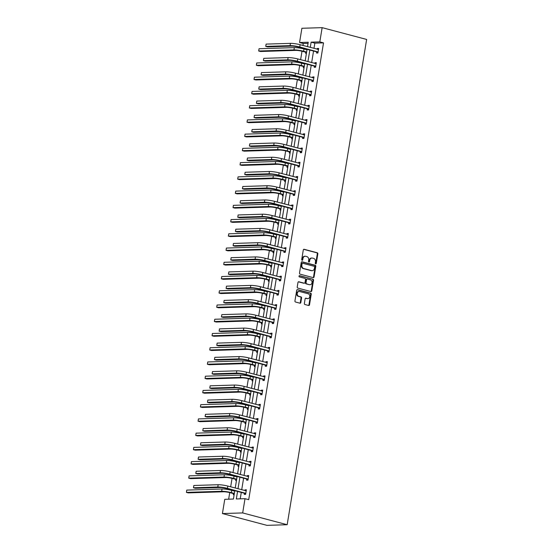 <?xml version="1.0" encoding="UTF-8"?>
<svg xmlns="http://www.w3.org/2000/svg" width="553" height="553" viewBox="0 0 553 553"><rect width="100%" height="100%" fill="white"/><g stroke="black" fill="none" stroke-linecap="round" stroke-linejoin="round"><path stroke-width="0.83" d="M315.673 263.864A0.643 0.518 88.2 0 0 316.288 263.373L317.844 253.855A0.919 0.74 88.2 0 0 317.263 252.769L304.157 249.292A0.919 0.74 88.2 0 0 303.286 249.997L301.724 259.516A0.643 0.518 88.2 0 0 302.747 259.786L302.947 258.555A2.931 2.378 88.2 0 1 305.187 256.239A2.931 2.378 88.2 0 1 305.747 256.309L306.839 256.592A2.931 2.378 88.2 0 1 308.698 260.076L308.498 261.313A0.643 0.518 88.2 0 0 309.514 261.583L309.715 260.345A2.931 2.378 88.2 0 1 311.954 258.037A2.931 2.378 88.2 0 1 312.514 258.099L313.606 258.389A2.931 2.378 88.2 0 1 315.466 261.873L315.265 263.104A0.643 0.518 88.2 0 0 315.673 263.864M315.521 263.795A0.643 0.518 88.2 0 0 315.742 263.394L317.298 253.875A0.919 0.74 88.2 0 0 316.717 252.783L303.721 249.341M301.979 260.207A0.643 0.518 88.2 0 0 302.201 259.806L302.401 258.569L302.947 258.555M308.747 261.998A0.643 0.518 88.2 0 0 308.968 261.597L309.168 260.366L309.715 260.345M304.371 303.424A0.919 0.74 88.2 0 0 304.952 304.516L308.629 305.491A0.919 0.74 88.2 0 0 309.507 304.786L311.235 294.217A0.919 0.74 88.2 0 0 310.655 293.125L297.549 289.654A0.919 0.74 88.2 0 0 296.678 290.36L294.943 300.929A0.919 0.74 88.2 0 0 295.523 302.014L299.968 303.196A0.919 0.74 88.2 0 0 300.839 302.491L301.585 297.963A0.919 0.74 88.2 0 0 300.998 296.878L298.8 296.297A2.454 1.984 88.2 0 1 297.21 293.671A2.454 1.984 88.2 0 1 299.118 291.445A2.454 1.984 88.2 0 1 299.581 291.5L308.208 293.788A2.454 1.984 88.2 0 1 309.798 296.415A2.454 1.984 88.2 0 1 307.897 298.634A2.454 1.984 88.2 0 1 307.427 298.579L305.989 298.198A0.919 0.74 88.2 0 0 305.111 298.903L304.371 303.424M319.807 41.89L323.519 42.871L248.712 499.67L245.007 498.688L242.677 512.928L287.173 524.721L366.639 39.443L322.143 27.65L319.807 41.89L311.139 42.159L310.281 47.392M313.192 277.627A0.919 0.74 88.2 0 0 314.069 276.922L315.798 266.352A0.919 0.74 88.2 0 0 315.217 265.267L302.111 261.79A0.919 0.74 88.2 0 0 301.24 262.495L299.505 273.064A0.919 0.74 88.2 0 0 300.085 274.157L313.192 277.627M313.516 280.281L311.788 290.857A0.919 0.74 88.2 0 1 310.91 291.555L297.804 288.085A0.919 0.74 88.2 0 1 297.224 287L297.97 282.472A0.919 0.74 88.2 0 1 298.841 281.767L304.157 283.177A0.919 0.74 88.2 0 0 305.028 282.472L305.526 279.472A0.919 0.74 88.2 0 0 304.938 278.387L299.408 276.922A0.643 0.518 88.2 0 1 299.615 275.664L312.936 279.196A0.919 0.74 88.2 0 1 313.516 280.281L312.97 280.302L311.242 290.871L311.788 290.857M234.797 490.705L233.428 499.048L224.76 499.318L222.424 513.557L266.926 525.35L287.173 524.721M236.47 480.488L235.654 480.509L235.82 479.486M236.276 476.7L236.352 476.264M241.136 452.008L240.32 452.036L240.486 451.013M240.942 448.227L241.011 447.785M245.795 423.536L244.979 423.557L245.145 422.533M245.601 419.748L245.677 419.312M250.461 395.056L249.645 395.084L249.811 394.061M250.267 391.275L250.336 390.833M255.127 366.584L254.304 366.604L254.477 365.581M254.933 362.796L255.002 362.36M259.786 338.104L258.97 338.132L259.136 337.109M259.592 334.323L259.668 333.881M264.452 309.632L263.636 309.652L263.802 308.629M264.258 305.844L264.327 305.408M269.111 281.152L268.295 281.18L268.461 280.157M268.917 277.371L268.993 276.929M273.776 252.68L272.961 252.707L273.127 251.677M273.583 248.891L273.652 248.456M278.442 224.2L277.62 224.228L277.793 223.205M278.249 220.419L278.318 219.983M283.101 195.727L282.286 195.755L282.452 194.725M282.908 191.939L282.984 191.504M287.767 167.248L286.945 167.276L287.118 166.253M287.574 163.467L287.643 163.031M292.426 138.775L291.611 138.803L291.777 137.773M292.233 134.987L292.309 134.552M297.092 110.296L296.277 110.323L296.443 109.3M296.899 106.515L296.968 106.079M301.758 81.823L300.936 81.851L301.109 80.821M301.565 78.035L301.634 77.6M306.417 53.344L305.602 53.371L305.768 52.348M306.224 49.563L306.293 49.127M308.056 43.355L303.272 43.5L302.947 45.45M302.512 48.125L302.436 48.595M302.007 51.229L300.618 59.689M300.182 62.358L300.106 62.835M299.671 65.468L298.288 73.929M297.853 76.597L297.77 77.074M297.341 79.708L295.959 88.169M295.516 90.837L295.44 91.314M295.012 93.948L293.622 102.402M293.187 105.077L293.111 105.547M292.675 108.181L291.293 116.642M290.857 119.31L290.774 119.787M290.346 122.42L288.963 130.881M288.521 133.549L288.445 134.026M288.016 136.66L286.627 145.121M286.191 147.789L286.115 148.266M285.68 150.9L284.297 159.354M283.862 162.029L283.786 162.499M283.35 165.133L281.968 173.594M281.532 176.262L281.449 176.739M281.021 179.372L279.631 187.833M279.196 190.502L279.12 190.979M278.691 193.612L277.302 202.066M276.866 204.741L276.79 205.218M276.355 207.845L274.972 216.306M274.537 218.974L274.454 219.451M274.025 222.085L272.643 230.546M272.2 233.214L272.124 233.691M271.696 236.325L270.306 244.785M269.871 247.454L269.795 247.931M269.359 250.564L267.977 259.018M267.541 261.693L267.458 262.17M267.03 264.797L265.647 273.258M265.205 275.926L265.129 276.403M264.7 279.037L263.311 287.498M262.875 290.166L262.799 290.643M262.371 293.277L260.981 301.738M260.546 304.406L260.47 304.883M260.034 307.516L258.652 315.97M258.216 318.646L258.133 319.116M257.705 321.749L256.322 330.21M255.88 332.878L255.804 333.355M255.375 335.989L253.986 344.45M253.551 347.118L253.474 347.595M253.039 350.229L251.656 358.69M251.221 361.358L251.138 361.835M250.709 364.468L249.327 372.922M248.885 375.598L248.809 376.068M248.38 378.701L246.991 387.162M246.555 389.83L246.479 390.307M246.044 392.941L244.661 401.402M244.226 404.07L244.149 404.547M243.714 407.181L242.332 415.642M241.896 418.31L241.813 418.787M241.385 421.421L239.995 429.875M239.56 432.55L239.484 433.02M239.055 435.653L237.666 444.114M237.23 446.783L237.154 447.259M236.719 449.893L235.336 458.354M234.901 461.022L234.818 461.499M234.389 464.133L233.007 472.594M232.564 475.262L232.488 475.739M232.06 478.373L230.67 486.827M230.235 489.502L230.159 489.972M229.723 492.605L228.645 499.2M304.088 67.584L303.272 67.611L303.438 66.588M303.894 63.802L303.963 63.36M299.422 96.063L298.606 96.084L298.772 95.061M299.228 92.275L299.304 91.839M294.763 124.536L293.94 124.563L294.113 123.54M294.569 120.754L294.638 120.312M290.097 153.015L289.281 153.036L289.447 152.013M289.903 149.227L289.972 148.792M285.431 181.488L284.615 181.515L284.781 180.492M285.237 177.707L285.313 177.264M280.772 209.967L279.956 209.988L280.122 208.965M280.578 206.179L280.648 205.744M276.106 238.44L275.29 238.467L275.456 237.437M275.912 234.652L275.988 234.216M271.447 266.919L270.624 266.94L270.797 265.917M271.253 263.131L271.323 262.696M266.781 295.392L265.965 295.42L266.131 294.39M266.587 291.604L266.657 291.168M262.115 323.871L261.299 323.892L261.472 322.869M261.928 320.083L261.998 319.648M257.456 352.344L256.64 352.372L256.806 351.342M257.263 348.556L257.332 348.12M252.79 380.817L251.974 380.844L252.14 379.821M252.597 377.035L252.673 376.6M248.131 409.296L247.309 409.324L247.481 408.294M247.938 405.508L248.007 405.072M243.465 437.769L242.649 437.796L242.815 436.773M243.272 433.987L243.348 433.552M238.806 466.248L237.984 466.276L238.156 465.246M238.613 462.46L238.682 462.025M234.14 494.721L233.325 494.748L233.49 493.725M233.947 490.94L234.016 490.504M303.272 43.5L299.56 42.519L301.89 28.279L322.143 27.65M222.424 513.557L242.677 512.928M237.562 491.437L236.331 498.958L245.007 498.688M309.839 50.067L307.945 61.632M307.509 64.3L305.615 75.872M305.18 78.54L303.286 90.104M302.844 92.78L300.95 104.344M300.514 107.012L298.62 118.584M298.185 121.252L296.29 132.824M295.855 135.492L293.961 147.057M293.519 149.732L291.625 161.296M291.189 163.964L289.295 175.536M288.86 178.204L286.966 189.776M286.523 192.444L284.629 204.009M284.194 206.684L282.3 218.248M281.864 220.917L279.97 232.488M279.528 235.156L277.634 246.728M277.198 249.396L275.304 260.961M274.869 263.636L272.975 275.2M272.539 277.869L270.645 289.44M270.203 292.108L268.309 303.68M267.873 306.348L265.979 317.913M265.544 320.588L263.65 332.153M263.207 334.821L261.313 346.392M260.878 349.061L258.984 360.632M258.548 363.3L256.654 374.865M256.219 377.54L254.318 389.105M253.882 391.773L251.988 403.344M251.553 406.013L249.659 417.577M249.223 420.252L247.329 431.817M246.887 434.485L244.993 446.057M244.557 448.725L242.663 460.296M242.228 462.965L240.334 474.529M239.891 477.204L237.997 488.769M307.509 46.659L308.235 42.249L299.56 42.519M235.232 488.036L237.126 476.472M237.569 473.797L239.463 462.232M239.898 459.564L241.792 447.992M242.228 445.324L244.122 433.752M244.564 431.084L246.458 419.52M246.894 416.844L248.788 405.28M249.223 402.612L251.117 391.04M251.553 388.372L253.447 376.807M253.889 374.132L255.783 362.568M256.219 359.899L258.113 348.328M258.548 345.66L260.442 334.088M260.885 331.42L262.779 319.855M263.214 317.18L265.108 305.615M265.544 302.947L267.438 291.376M267.873 288.707L269.774 277.136M270.21 274.468L272.104 262.903M272.539 260.228L274.433 248.663M274.869 245.995L276.763 234.424M277.205 231.755L279.099 220.184M279.535 217.516L281.429 205.951M281.864 203.276L283.758 191.711M284.201 189.043L286.095 177.472M286.53 174.803L288.424 163.232M288.86 160.564L290.754 148.999M291.189 146.324L293.083 134.759M293.525 132.091L295.42 120.519M295.855 117.851L297.749 106.28M298.185 103.611L300.079 92.047M300.521 89.372L302.415 77.807M302.85 75.139L304.744 63.567M305.18 60.899L307.074 49.335M323.519 42.871L314.844 43.141L313.986 48.374M313.551 51.049L311.657 62.613M311.221 65.282L309.321 76.853M308.885 79.521L306.991 91.093M306.556 93.761L304.662 105.326M304.226 108.001L302.332 119.566M301.89 122.234L299.996 133.805M299.56 136.473L297.666 148.045M297.231 150.713L295.337 162.278M294.894 164.953L293 176.518M292.565 179.186L290.671 190.757M290.235 193.426L288.341 204.997M287.906 207.665L286.012 219.23M285.569 221.905L283.675 233.47M283.24 236.138L281.346 247.709M280.91 250.378L279.016 261.949M278.574 264.617L276.68 276.182M276.244 278.857L274.35 290.422M273.915 293.09L272.021 304.662M271.578 307.33L269.684 318.894M269.249 321.57L267.355 333.134M266.919 335.802L265.025 347.374M264.59 350.042L262.696 361.614M262.253 364.282L260.359 375.846M259.924 378.522L258.03 390.086M257.594 392.754L255.7 404.326M255.258 406.994L253.364 418.566M252.928 421.234L251.034 432.799M250.599 435.474L248.705 447.038M248.269 449.707L246.368 461.278M245.933 463.946L244.039 475.518M243.603 478.186L241.709 489.751M241.274 492.426L240.223 498.841M314.844 43.141L311.139 42.159M244.889 490.594L245.014 489.84L246.382 489.799L245.636 494.361L244.267 494.41L244.433 493.38M247.226 476.361L247.35 475.608L248.712 475.566L247.965 480.128L246.597 480.17L246.769 479.147M249.555 462.121L249.679 461.368L251.048 461.326L250.302 465.889L248.933 465.93L249.099 464.907M251.885 447.882L252.009 447.128L253.378 447.087L252.631 451.649L251.262 451.69L251.428 450.667M254.221 433.642L254.339 432.895L255.707 432.847L254.961 437.416L253.592 437.458L253.765 436.428M256.551 419.409L256.675 418.656L258.044 418.614L257.297 423.176L255.928 423.218L256.094 422.195M258.88 405.169L259.004 404.416L260.373 404.374L259.627 408.937L258.258 408.978L258.424 407.955M261.21 390.93L261.334 390.176L262.703 390.135L261.956 394.697L260.587 394.738L260.753 393.715M263.546 376.69L263.67 375.943L265.039 375.895L264.286 380.464L262.917 380.505L263.09 379.476M265.875 362.457L266 361.703L267.369 361.662L266.622 366.224L265.253 366.266L265.419 365.243M268.205 348.217L268.329 347.464L269.698 347.422L268.952 351.985L267.583 352.026L267.749 351.003M270.541 333.977L270.659 333.224L272.028 333.183L271.281 337.745L269.912 337.793L270.085 336.763M272.871 319.738L272.995 318.991L274.364 318.943L273.617 323.512L272.249 323.553L272.415 322.523M275.2 305.505L275.325 304.751L276.694 304.71L275.947 309.272L274.578 309.314L274.744 308.291M277.537 291.265L277.654 290.512L279.023 290.47L278.277 295.032L276.908 295.074L277.081 294.051M279.866 277.025L279.991 276.272L281.359 276.23L280.606 280.793L279.244 280.841L279.41 279.811M282.196 262.793L282.32 262.039L283.689 261.991L282.942 266.56L281.574 266.601L281.74 265.578M284.525 248.553L284.65 247.799L286.019 247.758L285.272 252.32L283.903 252.362L284.069 251.339M286.862 234.313L286.986 233.56L288.348 233.518L287.601 238.08L286.233 238.122L286.406 237.099M289.191 220.073L289.316 219.32L290.684 219.278L289.938 223.841L288.569 223.889L288.735 222.859M291.521 205.84L291.645 205.087L293.014 205.045L292.267 209.608L290.899 209.649L291.065 208.626M293.857 191.601L293.975 190.847L295.343 190.806L294.597 195.368L293.228 195.409L293.401 194.386M296.187 177.361L296.311 176.607L297.68 176.566L296.933 181.128L295.565 181.17L295.731 180.147M298.516 163.121L298.641 162.368L300.009 162.326L299.263 166.888L297.894 166.937L298.06 165.907M300.846 148.888L300.97 148.135L302.339 148.093L301.592 152.656L300.224 152.697L300.39 151.674M303.182 134.649L303.307 133.895L304.675 133.854L303.922 138.416L302.553 138.457L302.726 137.434M305.512 120.409L305.636 119.655L307.005 119.614L306.258 124.176L304.89 124.218L305.056 123.195M307.841 106.169L307.966 105.423L309.334 105.374L308.588 109.943L307.219 109.985L307.385 108.955M310.178 91.936L310.295 91.183L311.664 91.141L310.917 95.704L309.549 95.745L309.721 94.722M312.507 77.697L312.632 76.943L314 76.902L313.254 81.464L311.885 81.505L312.051 80.482M314.837 63.457L314.961 62.703L316.33 62.662L315.583 67.224L314.215 67.266L314.381 66.242M317.173 49.217L317.291 48.47L318.659 48.422L317.913 52.991L316.544 53.033L316.717 52.003M317.291 48.47L318.597 48.816M314.961 62.703L316.268 63.049M312.632 76.943L313.938 77.289M310.295 91.183L311.602 91.528M307.966 105.423L309.272 105.768M305.636 119.655L306.943 120.001M303.307 133.895L304.606 134.241M300.97 148.135L302.277 148.481M298.641 162.368L299.947 162.72M296.311 176.607L297.611 176.953M293.975 190.847L295.281 191.193M291.645 205.087L292.952 205.433M289.316 219.32L290.622 219.665M286.986 233.56L288.286 233.905M284.65 247.799L285.956 248.145M282.32 262.039L283.627 262.385M279.991 276.272L281.29 276.618M277.654 290.512L278.961 290.857M275.325 304.751L276.631 305.097M272.995 318.991L274.295 319.337M270.659 333.224L271.965 333.57M268.329 347.464L269.636 347.809M266 361.703L267.306 362.049M263.67 375.943L264.97 376.289M261.334 390.176L262.64 390.522M259.004 404.416L260.311 404.761M256.675 418.656L257.974 419.001M254.339 432.895L255.645 433.241M252.009 447.128L253.315 447.474M249.679 461.368L250.986 461.714M247.35 475.608L248.65 475.953M245.014 489.84L246.32 490.186M311.954 258.037L311.408 258.051A2.931 2.378 88.2 0 0 309.168 260.366M305.187 256.239L304.641 256.26A2.931 2.378 88.2 0 0 302.401 258.569M313.081 277.599A0.919 0.74 88.2 0 0 313.523 276.942L315.251 266.373A0.919 0.74 88.2 0 0 314.671 265.281L301.675 261.839M314.616 267.071A0.643 0.518 88.2 0 0 314.208 266.304L302.705 263.256A0.643 0.518 88.2 0 0 302.097 263.753L301.883 265.053A2.931 2.378 88.2 0 0 303.742 268.537L311.609 270.617A2.931 2.378 88.2 0 0 312.169 270.68A2.931 2.378 88.2 0 0 314.408 268.371L314.616 267.071M302.159 263.276A0.643 0.518 88.2 0 0 301.551 263.767L302.097 263.753M312.169 270.68L311.622 270.7A2.931 2.378 88.2 0 1 311.056 270.631L303.196 268.551A2.931 2.378 88.2 0 1 301.337 265.067L301.551 263.767M310.8 291.528A0.919 0.74 88.2 0 0 311.242 290.871M298.406 281.816L303.611 283.198A0.919 0.74 88.2 0 0 303.956 283.184M299.249 275.733L312.936 279.196M309.673 284.643A2.454 1.984 88.2 0 0 310.136 284.691A2.454 1.984 88.2 0 0 312.044 282.472A2.454 1.984 88.2 0 0 310.454 279.846L307.413 279.044A0.919 0.74 88.2 0 0 306.542 279.742L306.051 282.749A0.919 0.74 88.2 0 0 306.632 283.834L309.12 284.657A2.454 1.984 88.2 0 0 309.59 284.712L310.136 284.691M306.867 279.058A0.919 0.74 88.2 0 0 305.996 279.763L306.542 279.742M309.12 284.657L306.086 283.848A0.919 0.74 88.2 0 1 305.505 282.763L305.996 279.763M312.97 280.302A0.919 0.74 88.2 0 0 312.39 279.21M307.897 298.634L307.35 298.655A2.454 1.984 88.2 0 1 306.88 298.599L305.553 298.247M299.118 291.445L298.565 291.466A2.454 1.984 88.2 0 0 296.664 293.684A2.454 1.984 88.2 0 0 298.254 296.311L298.8 296.297M299.857 303.162A0.919 0.74 88.2 0 0 300.293 302.505L301.032 297.984A0.919 0.74 88.2 0 0 300.452 296.892L298.254 296.311M308.519 305.456A0.919 0.74 88.2 0 0 308.954 304.8L310.689 294.231A0.919 0.74 88.2 0 0 310.109 293.145L297.113 289.703M306.486 52.943L305.553 52.169L302.249 51.298A4.666 0.643 -170.7 0 0 295.807 50.399L260.532 51.498L258.68 51.007L293.954 49.908A7.002 0.968 9.3 0 1 303.618 51.249L306.632 52.051M259.053 48.726L258.68 51.007L259.053 48.726L294.327 47.627A7.002 0.968 9.3 0 1 303.991 48.968L307.005 49.77M305.553 52.169L306.618 52.134M318.493 49.452L300.106 44.696L299.733 46.977L318.079 51.961M317.719 49.362L318.535 49.189M317.899 52.991L316.503 51.83L298.364 47.019A4.666 0.643 -170.7 0 0 291.915 46.127L267.59 46.887L265.737 46.39L290.062 45.636A7.002 0.968 9.3 0 1 299.733 46.977M266.111 44.109L265.737 46.39L266.111 44.109L290.436 43.355A7.002 0.968 9.3 0 1 300.106 44.696M316.503 51.83L317.871 51.788M304.15 67.183L303.224 66.408L299.92 65.531A4.666 0.643 -170.7 0 0 293.47 64.632L258.203 65.738L256.35 65.247L291.618 64.141A7.002 0.968 9.3 0 1 301.288 65.489L304.302 66.291M256.723 62.966L256.35 65.247L256.723 62.966L291.991 61.86A7.002 0.968 9.3 0 1 301.661 63.208L304.675 64.003M303.224 66.408L304.281 66.374M301.82 81.415L300.894 80.648L297.583 79.77A4.666 0.643 -170.7 0 0 291.141 78.872L255.873 79.971L254.014 79.48L289.288 78.381A7.002 0.968 9.3 0 1 298.952 79.729L301.966 80.524M254.387 77.199L254.014 79.48L254.387 77.199L289.661 76.1A7.002 0.968 9.3 0 1 299.325 77.448L302.339 78.243M300.894 80.648L301.952 80.614M316.164 63.685L297.77 58.936L297.396 61.217L315.749 66.201M315.39 63.602L316.205 63.429M315.569 67.224L314.166 66.07L296.028 61.259A4.666 0.643 -170.7 0 0 289.585 60.36L265.26 61.12L263.408 60.63L287.733 59.869A7.002 0.968 9.3 0 1 297.396 61.217M263.781 58.348L263.408 60.63L263.781 58.348L288.106 57.588A7.002 0.968 9.3 0 1 297.77 58.936M314.166 66.07L315.535 66.021M313.827 77.925L295.44 73.176L295.067 75.457L313.42 80.441M313.053 77.842L313.876 77.669M313.233 81.464L311.837 80.303L293.698 75.498A4.666 0.643 -170.7 0 0 287.256 74.6L262.931 75.36L261.071 74.869L285.396 74.109A7.002 0.968 9.3 0 1 295.067 75.457M261.445 72.588L261.071 74.869L261.445 72.588L285.777 71.828A7.002 0.968 9.3 0 1 295.44 73.176M311.837 80.303L313.205 80.261M299.491 95.655L298.558 94.881L295.254 94.01A4.666 0.643 -170.7 0 0 288.811 93.111L253.537 94.21L251.684 93.72L286.959 92.621A7.002 0.968 9.3 0 1 296.622 93.969L299.636 94.763M252.057 91.439L251.684 93.72L252.057 91.439L287.332 90.339A7.002 0.968 9.3 0 1 296.996 91.68L300.009 92.482M298.558 94.881L299.622 94.853M311.498 92.164L293.111 87.409L292.737 89.697L311.09 94.674M310.724 92.081L311.539 91.902M310.904 95.704L309.507 94.542L291.369 89.738A4.666 0.643 -170.7 0 0 284.919 88.839L260.594 89.6L258.742 89.109L283.067 88.349A7.002 0.968 9.3 0 1 292.737 89.697M259.115 86.828L258.742 89.109L259.115 86.828L283.44 86.068A7.002 0.968 9.3 0 1 293.111 87.409M309.507 94.542L310.876 94.501M297.161 109.895L296.228 109.121L292.924 108.243A4.666 0.643 -170.7 0 0 286.482 107.351L251.207 108.45L249.355 107.959L284.622 106.86A7.002 0.968 9.3 0 1 294.293 108.201L297.307 109.003M249.728 105.678L249.355 107.959L249.728 105.678L284.995 104.579A7.002 0.968 9.3 0 1 294.666 105.92L297.68 106.722M296.228 109.121L297.293 109.086M309.168 106.404L290.774 101.648L290.401 103.929L308.754 108.913M308.394 106.314L309.21 106.141M308.574 109.943L307.171 108.782L289.032 103.971A4.666 0.643 -170.7 0 0 282.59 103.079L258.265 103.833L256.412 103.342L280.737 102.588A7.002 0.968 9.3 0 1 290.401 103.929M256.786 101.061L256.412 103.342L256.786 101.061L281.111 100.3A7.002 0.968 9.3 0 1 290.774 101.648M307.171 108.782L308.539 108.741M294.825 124.135L293.899 123.36L290.595 122.483A4.666 0.643 -170.7 0 0 284.145 121.584L248.878 122.69L247.025 122.199L282.293 121.093A7.002 0.968 9.3 0 1 291.963 122.441L294.97 123.243M247.398 119.918L247.025 122.199L247.398 119.918L282.666 118.812A7.002 0.968 9.3 0 1 292.337 120.16L295.343 120.955M293.899 123.36L294.956 123.326M306.839 120.637L288.445 115.888L288.072 118.169L306.424 123.153M306.058 120.554L306.88 120.381M306.238 124.176L304.841 123.015L286.703 118.211A4.666 0.643 -170.7 0 0 280.26 117.312L255.935 118.072L254.076 117.582L278.408 116.821A7.002 0.968 9.3 0 1 288.072 118.169M254.449 115.301L254.076 117.582L254.449 115.301L278.781 114.54A7.002 0.968 9.3 0 1 288.445 115.888M304.841 123.015L306.21 122.973M292.496 138.368L291.562 137.6L288.258 136.722A4.666 0.643 -170.7 0 0 281.816 135.824L246.541 136.923L244.689 136.432L279.963 135.333A7.002 0.968 9.3 0 1 289.627 136.681L292.641 137.476M245.062 134.151L244.689 136.432L245.062 134.151L280.336 133.052A7.002 0.968 9.3 0 1 290 134.4L293.014 135.195M291.562 137.6L292.627 137.566M304.503 134.877L286.115 130.128L285.742 132.409L304.095 137.393M303.728 134.794L304.544 134.614M303.908 138.416L302.512 137.255L284.373 132.45A4.666 0.643 -170.7 0 0 277.931 131.552L253.599 132.312L251.746 131.821L276.071 131.061A7.002 0.968 9.3 0 1 285.742 132.409M252.12 129.54L251.746 131.821L252.12 129.54L276.445 128.78A7.002 0.968 9.3 0 1 286.115 130.128M302.512 137.255L303.88 137.213M290.166 152.607L289.233 151.833L285.929 150.962A4.666 0.643 -170.7 0 0 279.486 150.063L244.212 151.163L242.359 150.672L277.627 149.573A7.002 0.968 9.3 0 1 287.297 150.921L290.311 151.716M242.732 148.391L242.359 150.672L242.732 148.391L278.007 147.292A7.002 0.968 9.3 0 1 287.671 148.633L290.684 149.434M289.233 151.833L290.297 151.805M302.173 149.116L283.786 144.361L283.406 146.642L301.758 151.626M301.399 149.034L302.214 148.854M301.579 152.656L300.182 151.494L282.044 146.69A4.666 0.643 -170.7 0 0 275.594 145.792L251.269 146.552L249.417 146.061L273.742 145.301A7.002 0.968 9.3 0 1 283.406 146.642M249.79 143.78L249.417 146.061L249.79 143.78L274.115 143.02A7.002 0.968 9.3 0 1 283.786 144.361M300.182 151.494L301.544 151.453M287.83 166.847L286.903 166.073L283.599 165.195A4.666 0.643 -170.7 0 0 277.15 164.303L241.882 165.402L240.03 164.912L275.297 163.812A7.002 0.968 9.3 0 1 284.968 165.153L287.975 165.955M240.403 162.63L240.03 164.912L240.403 162.63L275.671 161.524A7.002 0.968 9.3 0 1 285.341 162.872L288.355 163.674M286.903 166.073L287.961 166.038M299.844 163.356L281.449 158.6L281.076 160.882L299.429 165.865M299.069 163.266L299.885 163.094M299.249 166.895L297.846 165.734L279.707 160.923A4.666 0.643 -170.7 0 0 273.265 160.031L248.94 160.785L247.087 160.294L271.412 159.541A7.002 0.968 9.3 0 1 281.076 160.882M247.461 158.013L247.087 160.294L247.461 158.013L271.786 157.252A7.002 0.968 9.3 0 1 281.449 158.6M297.846 165.734L299.214 165.693M285.5 181.08L284.574 180.313L281.263 179.435A4.666 0.643 -170.7 0 0 274.82 178.536L239.553 179.642L237.693 179.151L272.968 178.045A7.002 0.968 9.3 0 1 282.631 179.393L285.645 180.188M238.066 176.863L237.693 179.151L238.066 176.863L273.341 175.764A7.002 0.968 9.3 0 1 283.005 177.112L286.019 177.907M284.574 180.313L285.631 180.278M283.171 195.32L282.237 194.552L278.933 193.674A4.666 0.643 -170.7 0 0 272.491 192.776L237.216 193.875L235.364 193.384L270.638 192.285A7.002 0.968 9.3 0 1 280.302 193.633L283.316 194.428M235.737 191.103L235.364 193.384L235.737 191.103L271.011 190.004A7.002 0.968 9.3 0 1 280.675 191.352L283.689 192.147M282.237 194.552L283.302 194.518M280.834 209.559L279.908 208.785L276.604 207.914A4.666 0.643 -170.7 0 0 270.161 207.016L234.887 208.115L233.034 207.624L268.302 206.525A7.002 0.968 9.3 0 1 277.972 207.866L280.986 208.668M233.407 205.343L233.034 207.624L233.407 205.343L268.675 204.244A7.002 0.968 9.3 0 1 278.346 205.585L281.359 206.387M279.908 208.785L280.972 208.758M278.505 223.799L277.578 223.025L274.274 222.147A4.666 0.643 -170.7 0 0 267.825 221.255L232.557 222.354L230.698 221.864L265.972 220.765A7.002 0.968 9.3 0 1 275.636 222.106L278.65 222.907M231.071 219.582L230.698 221.864L231.071 219.582L266.346 218.476A7.002 0.968 9.3 0 1 276.016 219.824L279.023 220.626M277.578 223.025L278.636 222.99M276.175 238.032L275.242 237.265L271.938 236.387A4.666 0.643 -170.7 0 0 265.495 235.488L230.221 236.594L228.368 236.103L263.643 234.997A7.002 0.968 9.3 0 1 273.306 236.345L276.32 237.14M228.742 233.815L228.368 236.103L228.742 233.815L264.016 232.716A7.002 0.968 9.3 0 1 273.68 234.064L276.694 234.859M275.242 237.265L276.306 237.23M273.846 252.272L272.912 251.504L269.608 250.627A4.666 0.643 -170.7 0 0 263.166 249.728L227.891 250.827L226.039 250.336L261.306 249.237A7.002 0.968 9.3 0 1 270.977 250.585L273.991 251.38M226.412 248.055L226.039 250.336L226.412 248.055L261.68 246.956A7.002 0.968 9.3 0 1 271.35 248.304L274.364 249.099M272.912 251.504L273.977 251.47M271.509 266.511L270.583 265.737L267.279 264.866A4.666 0.643 -170.7 0 0 260.829 263.968L225.562 265.067L223.709 264.576L258.977 263.477A7.002 0.968 9.3 0 1 268.647 264.818L271.654 265.62M224.083 262.295L223.709 264.576L224.083 262.295L259.35 261.196A7.002 0.968 9.3 0 1 269.021 262.537L272.028 263.339M270.583 265.737L271.641 265.703M269.18 280.751L268.246 279.977L264.942 279.099A4.666 0.643 -170.7 0 0 258.5 278.207L223.225 279.306L221.373 278.816L256.647 277.71A7.002 0.968 9.3 0 1 266.311 279.058L269.325 279.859M221.746 276.535L221.373 278.816L221.746 276.535L257.021 275.429A7.002 0.968 9.3 0 1 266.684 276.776L269.698 277.578M268.246 279.977L269.311 279.942M266.85 294.984L265.917 294.217L262.613 293.339A4.666 0.643 -170.7 0 0 256.17 292.44L220.896 293.546L219.043 293.049L254.318 291.949A7.002 0.968 9.3 0 1 263.981 293.297L266.995 294.092M219.417 290.767L219.043 293.049L219.417 290.767L254.691 289.668A7.002 0.968 9.3 0 1 264.355 291.016L267.369 291.811M265.917 294.217L266.981 294.182M264.514 309.224L263.587 308.456L260.283 307.579A4.666 0.643 -170.7 0 0 253.834 306.68L218.566 307.779L216.714 307.288L251.981 306.189A7.002 0.968 9.3 0 1 261.652 307.537L264.666 308.332M217.087 305.007L216.714 307.288L217.087 305.007L252.355 303.908A7.002 0.968 9.3 0 1 262.025 305.256L265.039 306.051M263.587 308.456L264.645 308.422M297.507 177.589L279.12 172.84L278.747 175.121L297.099 180.105M296.733 177.506L297.555 177.333M296.913 181.128L295.516 179.967L277.378 175.163A4.666 0.643 -170.7 0 0 270.935 174.264L246.603 175.024L244.751 174.534L269.076 173.773A7.002 0.968 9.3 0 1 278.747 175.121M245.124 172.253L244.751 174.534L245.124 172.253L269.449 171.492A7.002 0.968 9.3 0 1 279.12 172.84M295.516 179.967L296.885 179.925M295.178 191.829L276.79 187.08L276.417 189.361L294.77 194.345M294.403 191.746L295.219 191.566M294.583 195.368L293.187 194.207L275.048 189.403A4.666 0.643 -170.7 0 0 268.599 188.504L244.274 189.264L242.421 188.773L266.746 188.013A7.002 0.968 9.3 0 1 276.417 189.361M242.795 186.492L242.421 188.773L242.795 186.492L267.12 185.732A7.002 0.968 9.3 0 1 276.79 187.08M293.187 194.207L294.555 194.165M292.848 206.069L274.454 201.313L274.081 203.594L292.433 208.578M292.074 205.986L292.89 205.806M292.254 209.608L290.85 208.446L272.712 203.642A4.666 0.643 -170.7 0 0 266.269 202.744L241.944 203.504L240.092 203.013L264.417 202.253A7.002 0.968 9.3 0 1 274.081 203.594M240.465 200.725L240.092 203.013L240.465 200.725L264.79 199.972A7.002 0.968 9.3 0 1 274.454 201.313M290.85 208.446L292.219 208.405M290.512 220.308L272.124 215.552L271.751 217.834L290.104 222.818M289.737 220.218L290.56 220.046M289.917 223.847L288.521 222.686L270.382 217.875A4.666 0.643 -170.7 0 0 263.94 216.983L239.615 217.737L237.755 217.246L262.087 216.486A7.002 0.968 9.3 0 1 271.751 217.834M238.129 214.965L237.755 217.246L238.129 214.965L262.461 214.205A7.002 0.968 9.3 0 1 272.124 215.552M288.521 222.686L289.89 222.638M288.182 234.541L269.795 229.792L269.422 232.073L287.774 237.057M287.408 234.458L288.224 234.285M287.588 238.08L286.191 236.919L268.053 232.115A4.666 0.643 -170.7 0 0 261.604 231.216L237.278 231.977L235.426 231.486L259.751 230.725A7.002 0.968 9.3 0 1 269.422 232.073M235.799 229.205L235.426 231.486L235.799 229.205L260.124 228.444A7.002 0.968 9.3 0 1 269.795 229.792M286.191 236.919L287.56 236.878M285.853 248.781L267.458 244.032L267.085 246.313L285.438 251.297M285.078 248.698L285.894 248.518M285.258 252.32L283.855 251.159L265.716 246.355A4.666 0.643 -170.7 0 0 259.274 245.456L234.949 246.216L233.096 245.726L257.421 244.965A7.002 0.968 9.3 0 1 267.085 246.313M233.47 243.444L233.096 245.726L233.47 243.444L257.795 242.684A7.002 0.968 9.3 0 1 267.458 244.032M283.855 251.159L285.224 251.117M283.523 263.021L265.129 258.265L264.756 260.546L283.108 265.53M282.742 262.938L283.565 262.758M282.922 266.56L281.525 265.399L263.387 260.594A4.666 0.643 -170.7 0 0 256.945 259.696L232.619 260.456L230.76 259.965L255.092 259.205A7.002 0.968 9.3 0 1 264.756 260.546M231.14 257.677L230.76 259.965L231.14 257.677L255.465 256.924A7.002 0.968 9.3 0 1 265.129 258.265M281.525 265.399L282.894 265.357M281.187 277.26L262.799 272.505L262.426 274.786L280.779 279.77M280.412 277.171L281.228 276.998M280.592 280.793L279.196 279.638L261.057 274.827A4.666 0.643 -170.7 0 0 254.615 273.935L230.283 274.689L228.43 274.198L252.756 273.438A7.002 0.968 9.3 0 1 262.426 274.786M228.804 271.917L228.43 274.198L228.804 271.917L253.129 271.157A7.002 0.968 9.3 0 1 262.799 272.505M279.196 279.638L280.565 279.59M278.857 291.493L260.47 286.744L260.097 289.025L278.442 294.009M278.083 291.41L278.899 291.237M278.263 295.032L276.866 293.871L258.728 289.067A4.666 0.643 -170.7 0 0 252.279 288.168L227.954 288.929L226.101 288.438L250.426 287.678A7.002 0.968 9.3 0 1 260.097 289.025M226.474 286.157L226.101 288.438L226.474 286.157L250.799 285.396A7.002 0.968 9.3 0 1 260.47 286.744M276.866 293.871L278.235 293.83M276.528 305.733L258.133 300.984L257.76 303.265L276.113 308.249M275.753 305.65L276.569 305.47M275.933 309.272L274.53 308.111L256.392 303.307A4.666 0.643 -170.7 0 0 249.949 302.408L225.624 303.168L223.771 302.678L248.097 301.917A7.002 0.968 9.3 0 1 257.76 303.265M224.145 300.397L223.771 302.678L224.145 300.397L248.47 299.636A7.002 0.968 9.3 0 1 258.133 300.984M274.53 308.111L275.899 308.069M262.184 323.464L261.258 322.689L257.947 321.818A4.666 0.643 -170.7 0 0 251.504 320.92L216.237 322.019L214.377 321.528L249.652 320.429A7.002 0.968 9.3 0 1 259.316 321.77L262.329 322.572M214.751 319.247L214.377 321.528L214.751 319.247L250.025 318.148A7.002 0.968 9.3 0 1 259.689 319.489L262.703 320.291M261.258 322.689L262.316 322.655M274.191 319.973L255.804 315.217L255.431 317.498L273.783 322.482M273.417 319.883L274.24 319.71M273.597 323.512L272.2 322.351L254.062 317.546A4.666 0.643 -170.7 0 0 247.62 316.648L223.294 317.408L221.435 316.91L245.76 316.157A7.002 0.968 9.3 0 1 255.431 317.498M221.808 314.629L221.435 316.91L221.808 314.629L246.133 313.876A7.002 0.968 9.3 0 1 255.804 315.217M272.2 322.351L273.569 322.309M259.855 337.703L258.922 336.929L255.617 336.051A4.666 0.643 -170.7 0 0 249.175 335.153L213.9 336.259L212.048 335.768L247.322 334.662A7.002 0.968 9.3 0 1 256.986 336.01L260 336.812M212.421 333.487L212.048 335.768L212.421 333.487L247.696 332.381A7.002 0.968 9.3 0 1 257.359 333.729L260.373 334.53M258.922 336.929L259.986 336.895M271.862 334.206L253.474 329.457L253.101 331.738L271.454 336.722M271.088 334.123L271.903 333.95M271.267 337.745L269.871 336.59L251.733 331.779A4.666 0.643 -170.7 0 0 245.283 330.881L220.958 331.641L219.106 331.15L243.431 330.39A7.002 0.968 9.3 0 1 253.101 331.738M219.479 328.869L219.106 331.15L219.479 328.869L243.804 328.109A7.002 0.968 9.3 0 1 253.474 329.457M269.871 336.59L271.24 336.542M257.525 351.936L256.592 351.169L253.288 350.291A4.666 0.643 -170.7 0 0 246.845 349.392L211.571 350.491L209.718 350.001L244.986 348.902A7.002 0.968 9.3 0 1 254.656 350.249L257.67 351.044M210.092 347.719L209.718 350.001L210.092 347.719L245.359 346.62A7.002 0.968 9.3 0 1 255.03 347.968L258.044 348.763M256.592 351.169L257.657 351.134M269.532 348.445L251.138 343.696L250.765 345.978L269.117 350.961M268.758 348.362L269.574 348.19M268.938 351.985L267.534 350.823L249.396 346.019A4.666 0.643 -170.7 0 0 242.954 345.12L218.629 345.881L216.776 345.39L241.101 344.63A7.002 0.968 9.3 0 1 250.765 345.978M217.149 343.109L216.776 345.39L217.149 343.109L241.474 342.348A7.002 0.968 9.3 0 1 251.138 343.696M267.534 350.823L268.903 350.782M255.189 366.176L254.262 365.402L250.958 364.531A4.666 0.643 -170.7 0 0 244.509 363.632L209.241 364.731L207.382 364.24L242.656 363.141A7.002 0.968 9.3 0 1 252.327 364.489L255.334 365.284M207.762 361.959L207.382 364.24L207.762 361.959L243.03 360.86A7.002 0.968 9.3 0 1 252.7 362.208L255.707 363.003M254.262 365.402L255.32 365.374M267.203 362.685L248.809 357.929L248.435 360.217L266.788 365.201M266.422 362.602L267.244 362.422M266.601 366.224L265.205 365.063L247.067 360.259A4.666 0.643 -170.7 0 0 240.624 359.36L216.299 360.121L214.44 359.63L238.772 358.869A7.002 0.968 9.3 0 1 248.435 360.217M214.813 357.349L214.44 359.63L214.813 357.349L239.145 356.588A7.002 0.968 9.3 0 1 248.809 357.929M265.205 365.063L266.574 365.021M252.859 380.416L251.926 379.641L248.622 378.77A4.666 0.643 -170.7 0 0 242.179 377.872L206.905 378.971L205.052 378.48L240.327 377.381A7.002 0.968 9.3 0 1 249.991 378.722L253.004 379.524M205.426 376.199L205.052 378.48L205.426 376.199L240.7 375.1A7.002 0.968 9.3 0 1 250.364 376.441L253.378 377.243M251.926 379.641L252.991 379.607M264.866 376.925L246.479 372.169L246.106 374.45L264.458 379.434M264.092 376.835L264.908 376.662M264.272 380.464L262.875 379.303L244.737 374.492A4.666 0.643 -170.7 0 0 238.295 373.6L213.963 374.36L212.11 373.863L236.435 373.109A7.002 0.968 9.3 0 1 246.106 374.45M212.483 371.581L212.11 373.863L212.483 371.581L236.808 370.828A7.002 0.968 9.3 0 1 246.479 372.169M262.875 379.303L264.244 379.261M250.53 394.655L249.597 393.881L246.292 393.003A4.666 0.643 -170.7 0 0 239.85 392.105L204.575 393.211L202.723 392.72L237.99 391.614A7.002 0.968 9.3 0 1 247.661 392.962L250.675 393.764M203.096 390.439L202.723 392.72L203.096 390.439L238.364 389.333A7.002 0.968 9.3 0 1 248.034 390.681L251.048 391.476M249.597 393.881L250.661 393.847M262.537 391.158L244.149 386.409L243.769 388.69L262.122 393.674M261.763 391.075L262.578 390.902M261.942 394.697L260.546 393.542L242.408 388.731A4.666 0.643 -170.7 0 0 235.958 387.833L211.633 388.593L209.781 388.102L234.106 387.342A7.002 0.968 9.3 0 1 243.769 388.69M210.154 385.821L209.781 388.102L210.154 385.821L234.479 385.061A7.002 0.968 9.3 0 1 244.149 386.409M260.546 393.542L261.908 393.494M248.193 408.888L247.267 408.121L243.963 407.243A4.666 0.643 -170.7 0 0 237.514 406.344L202.246 407.443L200.393 406.953L235.661 405.854A7.002 0.968 9.3 0 1 245.332 407.202L248.338 407.996M200.767 404.672L200.393 406.953L200.767 404.672L236.034 403.572A7.002 0.968 9.3 0 1 245.705 404.92L248.712 405.715M247.267 408.121L248.325 408.086M260.207 405.397L241.813 400.649L241.44 402.93L259.792 407.914M259.426 405.314L260.249 405.142M259.613 408.937L258.21 407.775L240.071 402.971A4.666 0.643 -170.7 0 0 233.629 402.072L209.304 402.833L207.451 402.342L231.776 401.582A7.002 0.968 9.3 0 1 241.44 402.93M207.824 400.061L207.451 402.342L207.824 400.061L232.149 399.301A7.002 0.968 9.3 0 1 241.813 400.649M258.21 407.775L259.578 407.734M245.864 423.128L244.938 422.354L241.626 421.483A4.666 0.643 -170.7 0 0 235.184 420.584L199.916 421.683L198.057 421.192L233.331 420.093A7.002 0.968 9.3 0 1 242.995 421.441L246.009 422.236M198.43 418.911L198.057 421.192L198.43 418.911L233.705 417.812A7.002 0.968 9.3 0 1 243.368 419.153L246.382 419.955M244.938 422.354L245.995 422.326M257.871 419.637L239.484 414.881L239.11 417.169L257.463 422.146M257.097 419.554L257.919 419.374M257.276 423.176L255.88 422.015L237.742 417.211A4.666 0.643 -170.7 0 0 231.299 416.312L206.967 417.073L205.115 416.582L229.44 415.821A7.002 0.968 9.3 0 1 239.11 417.169M205.488 414.301L205.115 416.582L205.488 414.301L229.813 413.54A7.002 0.968 9.3 0 1 239.484 414.881M255.88 422.015L257.249 421.974M243.534 437.368L242.601 436.594L239.297 435.716A4.666 0.643 -170.7 0 0 232.854 434.824L197.58 435.923L195.727 435.432L231.002 434.333A7.002 0.968 9.3 0 1 240.666 435.674L243.679 436.476M196.101 433.151L195.727 435.432L196.101 433.151L231.375 432.052A7.002 0.968 9.3 0 1 241.039 433.393L244.053 434.195M242.601 436.594L243.666 436.559M255.541 433.877L237.154 429.121L236.781 431.402L255.133 436.386M254.767 433.787L255.583 433.614M254.947 437.416L253.551 436.255L235.412 431.444A4.666 0.643 -170.7 0 0 228.963 430.552L204.638 431.305L202.785 430.815L227.11 430.061A7.002 0.968 9.3 0 1 236.781 431.402M203.158 428.534L202.785 430.815L203.158 428.534L227.483 427.773A7.002 0.968 9.3 0 1 237.154 429.121M253.551 436.255L254.919 436.213M241.198 451.601L240.272 450.833L236.967 449.955A4.666 0.643 -170.7 0 0 230.518 449.057L195.25 450.163L193.398 449.672L228.666 448.566A7.002 0.968 9.3 0 1 238.336 449.914L241.35 450.716M193.771 447.384L193.398 449.672L193.771 447.384L229.039 446.285A7.002 0.968 9.3 0 1 238.709 447.633L241.723 448.428M240.272 450.833L241.329 450.799M253.212 448.11L234.818 443.361L234.444 445.642L252.797 450.626M252.438 448.027L253.253 447.854M252.617 451.649L251.214 450.488L233.076 445.683A4.666 0.643 -170.7 0 0 226.633 444.785L202.308 445.545L200.456 445.054L224.781 444.294A7.002 0.968 9.3 0 1 234.444 445.642M200.829 442.773L200.456 445.054L200.829 442.773L225.154 442.013A7.002 0.968 9.3 0 1 234.818 443.361M251.214 450.488L252.583 450.446M238.868 465.84L237.942 465.073L234.638 464.195A4.666 0.643 -170.7 0 0 228.189 463.296L192.921 464.396L191.061 463.905L226.336 462.806A7.002 0.968 9.3 0 1 236 464.154L239.014 464.949M191.435 461.624L191.061 463.905L191.435 461.624L226.709 460.525A7.002 0.968 9.3 0 1 236.38 461.873L239.387 462.667M237.942 465.073L239 465.038M250.875 462.349L232.488 457.601L232.115 459.882L250.468 464.866M250.101 462.267L250.924 462.087M250.281 465.889L248.885 464.727L230.746 459.923A4.666 0.643 -170.7 0 0 224.304 459.025L199.979 459.785L198.119 459.294L222.444 458.534A7.002 0.968 9.3 0 1 232.115 459.882M198.492 457.013L198.119 459.294L198.492 457.013L222.824 456.253A7.002 0.968 9.3 0 1 232.488 457.601M248.885 464.727L250.253 464.686M236.539 480.08L235.606 479.306L232.301 478.435A4.666 0.643 -170.7 0 0 225.859 477.536L190.585 478.635L188.732 478.145L224.006 477.045A7.002 0.968 9.3 0 1 233.67 478.386L236.684 479.188M189.105 475.863L188.732 478.145L189.105 475.863L224.38 474.764A7.002 0.968 9.3 0 1 234.043 476.105L237.057 476.907M235.606 479.306L236.67 479.278M248.546 476.589L230.159 471.833L229.785 474.115L248.138 479.098M247.772 476.506L248.587 476.327M247.951 480.128L246.555 478.967L228.417 474.163A4.666 0.643 -170.7 0 0 221.967 473.264L197.642 474.025L195.79 473.534L220.115 472.774A7.002 0.968 9.3 0 1 229.785 474.115M196.163 471.253L195.79 473.534L196.163 471.253L220.488 470.492A7.002 0.968 9.3 0 1 230.159 471.833M246.555 478.967L247.924 478.926M234.209 494.32L233.276 493.546L229.972 492.668A4.666 0.643 -170.7 0 0 223.53 491.776L188.255 492.875L186.402 492.384L221.67 491.285A7.002 0.968 9.3 0 1 231.341 492.626L234.354 493.428M186.776 490.103L186.402 492.384L186.776 490.103L222.043 488.997A7.002 0.968 9.3 0 1 231.714 490.345L234.728 491.147M233.276 493.546L234.341 493.511M246.216 490.829L227.822 486.073L227.449 488.354L245.802 493.338M245.442 490.739L246.258 490.566M245.622 494.368L244.219 493.207L226.08 488.396A4.666 0.643 -170.7 0 0 219.638 487.504L195.313 488.258L193.46 487.767L217.785 487.013A7.002 0.968 9.3 0 1 227.449 488.354M193.833 485.486L193.46 487.767L193.833 485.486L218.159 484.725A7.002 0.968 9.3 0 1 227.822 486.073M244.219 493.207L245.587 493.165M315.742 263.394L316.288 263.373M302.201 259.806L302.747 259.786M308.968 261.597L309.514 261.583M303.811 249.306L304.157 249.292M316.717 252.783L317.263 252.769M317.298 253.875L317.844 253.855M301.765 261.804L302.111 261.79M314.671 265.281L315.217 265.267M315.251 266.373L315.798 266.352M313.523 276.942L314.069 276.922M301.337 265.067L301.883 265.053M303.196 268.551L303.742 268.537M311.056 270.631L311.609 270.617M298.496 281.781L298.841 281.767M303.611 283.198L304.157 283.177M305.505 282.763L306.051 282.749M306.086 283.848L306.632 283.834M305.636 298.212L305.989 298.198M306.88 298.599L307.427 298.579M300.452 296.892L300.998 296.878M301.032 297.984L301.585 297.963M300.293 302.505L300.839 302.491M297.203 289.661L297.549 289.654M310.109 293.145L310.655 293.125M310.689 294.231L311.235 294.217M308.954 304.8L309.507 304.786M303.991 48.968L303.618 51.249M294.327 47.627L293.954 49.908M290.436 43.355L290.062 45.636M301.661 63.208L301.288 65.489M291.991 61.86L291.618 64.141M299.325 77.448L298.952 79.729M289.661 76.1L289.288 78.381M288.106 57.588L287.733 59.869M285.777 71.828L285.396 74.109M296.996 91.68L296.622 93.969M287.332 90.339L286.959 92.621M283.44 86.068L283.067 88.349M294.666 105.92L294.293 108.201M284.995 104.579L284.622 106.86M281.111 100.3L280.737 102.588M292.337 120.16L291.963 122.441M282.666 118.812L282.293 121.093M278.781 114.54L278.408 116.821M290 134.4L289.627 136.681M280.336 133.052L279.963 135.333M276.445 128.78L276.071 131.061M287.671 148.633L287.297 150.921M278.007 147.292L277.627 149.573M274.115 143.02L273.742 145.301M285.341 162.872L284.968 165.153M275.671 161.524L275.297 163.812M271.786 157.252L271.412 159.541M283.005 177.112L282.631 179.393M273.341 175.764L272.968 178.045M280.675 191.352L280.302 193.633M271.011 190.004L270.638 192.285M278.346 205.585L277.972 207.866M268.675 204.244L268.302 206.525M276.016 219.824L275.636 222.106M266.346 218.476L265.972 220.765M273.68 234.064L273.306 236.345M264.016 232.716L263.643 234.997M271.35 248.304L270.977 250.585M261.68 246.956L261.306 249.237M269.021 262.537L268.647 264.818M259.35 261.196L258.977 263.477M266.684 276.776L266.311 279.058M257.021 275.429L256.647 277.71M264.355 291.016L263.981 293.297M254.691 289.668L254.318 291.949M262.025 305.256L261.652 307.537M252.355 303.908L251.981 306.189M269.449 171.492L269.076 173.773M267.12 185.732L266.746 188.013M264.79 199.972L264.417 202.253M262.461 214.205L262.087 216.486M260.124 228.444L259.751 230.725M257.795 242.684L257.421 244.965M255.465 256.924L255.092 259.205M253.129 271.157L252.756 273.438M250.799 285.396L250.426 287.678M248.47 299.636L248.097 301.917M259.689 319.489L259.316 321.77M250.025 318.148L249.652 320.429M246.133 313.876L245.76 316.157M257.359 333.729L256.986 336.01M247.696 332.381L247.322 334.662M243.804 328.109L243.431 330.39M255.03 347.968L254.656 350.249M245.359 346.62L244.986 348.902M241.474 342.348L241.101 344.63M252.7 362.208L252.327 364.489M243.03 360.86L242.656 363.141M239.145 356.588L238.772 358.869M250.364 376.441L249.991 378.722M240.7 375.1L240.327 377.381M236.808 370.828L236.435 373.109M248.034 390.681L247.661 392.962M238.364 389.333L237.99 391.614M234.479 385.061L234.106 387.342M245.705 404.92L245.332 407.202M236.034 403.572L235.661 405.854M232.149 399.301L231.776 401.582M243.368 419.153L242.995 421.441M233.705 417.812L233.331 420.093M229.813 413.54L229.44 415.821M241.039 433.393L240.666 435.674M231.375 432.052L231.002 434.333M227.483 427.773L227.11 430.061M238.709 447.633L238.336 449.914M229.039 446.285L228.666 448.566M225.154 442.013L224.781 444.294M236.38 461.873L236 464.154M226.709 460.525L226.336 462.806M222.824 456.253L222.444 458.534M234.043 476.105L233.67 478.386M224.38 474.764L224.006 477.045M220.488 470.492L220.115 472.774M231.714 490.345L231.341 492.626M222.043 488.997L221.67 491.285M218.159 484.725L217.785 487.013M302.042 263.263L302.588 263.242M303.784 283.219L304.33 283.198M306.694 279.037L307.24 279.023"/></g></svg>
